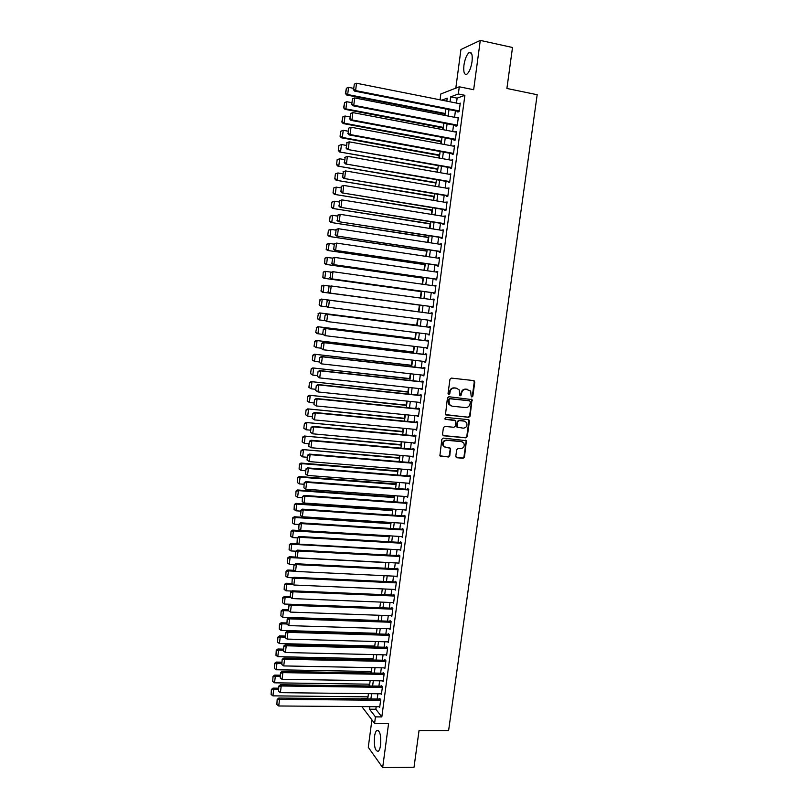 <?xml version="1.0" encoding="UTF-8"?>
<svg xmlns="http://www.w3.org/2000/svg" width="808" height="808" viewBox="0 0 808 808"><rect width="100%" height="100%" fill="white"/><g stroke="black" fill="none" stroke-linecap="round" stroke-linejoin="round"><path stroke-width="1.21" d="M471.862 396.981L472.852 396.142L474.791 382.053L473.74 380.588L451.399 378.104L449.965 379.305L448.046 393.506L448.794 394.536L449.793 393.698L450.046 391.86C450.642 389.294 452.157 388.012 454.611 388.022L456.48 388.224L459.196 389.87L459.772 395.395L460.368 395.758L461.368 394.92L461.61 393.092C462.206 390.537 463.721 389.264 466.155 389.264L470.67 391.062L471.125 395.96L471.862 396.981M471.468 396.829L472.337 395.991L474.266 381.911L473.639 380.578M448.4 394.385L450.046 391.86M459.974 395.607L461.105 392.941L461.61 393.092M380.598 745.006C381.144 735.108 379.871 730.27 376.77 730.472C375.7 731.422 374.942 733.492 374.488 736.714C373.912 746.541 375.195 751.379 378.316 751.228C379.376 750.299 380.134 748.228 380.598 745.006M472.034 61.65C472.69 54.54 471.68 51.54 469.014 52.651C466.63 54.803 464.943 58.964 463.944 65.155C463.287 72.225 464.297 75.225 466.974 74.134C469.337 72.013 471.024 67.852 472.034 61.65M455.793 456.318L456.843 457.742L463.065 458.277L464.469 457.065L466.418 440.683L443.269 438.098L441.845 439.299L439.885 455.773L448.379 457.005L449.793 455.793L450.531 448.268L445.885 447.369L443.481 445.844C442.511 442.653 443.632 440.804 446.844 440.299L461.519 441.643L463.843 443.087C464.873 446.269 463.782 448.137 460.55 448.682L458.116 448.47L456.702 449.672L455.793 456.318M376.174 706.707L375.831 709.262L381.831 716.908L375.447 716.878L374.579 723.382L361.853 706.596M440.057 99.818L440.825 93.97L459.298 86.789L473.66 89.718L480.285 40.4L512.504 47.49L506.899 88.466L537.179 94.718L448.612 730.543L419.039 730.533L414.019 767.246L382.669 767.6L388.598 723.423L374.579 723.382M459.298 86.789L458.338 93.991L450.682 96.849L450.026 101.798M381.831 716.908L464.883 95.314L458.338 93.991M468.691 417.342L470.094 416.15L472.024 399.596L448.874 396.738L447.44 397.95L445.501 414.575L468.691 417.342L468.175 417.16L469.589 415.969L471.731 400.384L471.155 399.091M469.418 421.099L467.276 436.643L465.873 437.845L443.582 435.775L442.511 434.33L443.42 427.624L444.854 426.422L453.934 427.291L455.348 426.089L455.762 420.746L445.44 419.281L444.824 418.887L445.693 417.413L468.367 419.655L469.418 421.099L468.913 420.907L466.772 436.441L467.276 436.643M371.912 719.867L368.276 747.279L382.669 767.6M480.285 40.4L460.944 49.52L455.813 88.143M457.924 111.342L457.823 112.049L459.106 111.625L460.247 103.101L458.954 103.575M456.035 125.493L455.944 126.2L457.217 125.816L458.348 117.312L457.065 117.786M454.157 139.622L454.056 140.319L455.328 139.976L456.459 131.492L455.177 131.967M452.278 153.702L452.187 154.409L453.44 154.106L454.571 145.632L453.288 146.127M450.399 167.761L450.309 168.468L451.561 168.205L452.692 159.752L451.409 160.247M448.531 181.79L448.44 182.487L449.692 182.275L450.814 173.841L449.531 174.326M446.673 195.788L446.582 196.485L447.814 196.304L448.945 187.89L447.652 188.385M444.814 209.747L444.713 210.444L445.955 210.312L447.066 201.909L445.784 202.414M442.956 223.685L442.865 224.371L444.087 224.281L445.208 215.898L443.925 216.413M441.097 237.582L441.006 238.279L442.229 238.219L443.35 229.866L442.067 230.371M439.249 251.45L439.158 252.147L440.38 252.136L441.491 243.794L440.209 244.299M437.411 265.297L437.32 265.984L438.522 266.014L439.633 257.691L438.35 258.207M435.573 279.103L435.482 279.79L436.684 279.861L437.784 271.559L436.502 272.074M433.734 292.88L433.644 293.577L434.835 293.678L435.946 285.386L434.744 285.305L434.664 285.911M431.906 306.636L431.815 307.323L432.997 307.464L434.098 299.192L432.906 299.071L432.825 299.728M430.068 320.382L429.987 321.039L431.169 321.22L432.26 312.969L431.078 312.807L430.987 313.494M428.24 334.118L428.159 334.724L429.331 334.946L430.432 326.715L429.25 326.513L429.159 327.2M426.412 347.814L427.513 348.642L428.604 340.431L427.432 340.188L427.341 340.875M424.594 361.489L425.685 362.307L426.776 354.116L425.614 353.833L425.523 354.52M422.776 375.134L423.867 375.942L424.957 367.771L423.796 367.448L423.705 368.135M420.968 388.749L422.059 389.557L423.139 381.396L421.988 381.033L421.897 381.719M419.15 402.334L420.241 403.131L421.332 394.991L420.18 394.597L420.099 395.274M417.352 415.888L418.443 416.675L419.524 408.555L418.382 408.121L418.291 408.798M415.544 429.412L416.635 430.189L417.716 422.089L416.585 421.614L416.494 422.291M413.746 442.905L414.837 443.683L415.918 435.593L414.787 435.078L414.696 435.754M411.959 456.369L413.039 457.136L414.12 449.066L412.999 448.521L412.908 449.187M410.161 469.801L411.252 470.569L412.332 462.509L411.211 461.934L411.12 462.6M408.383 483.204L409.464 483.972L410.535 475.932L409.434 475.306L409.343 475.973M406.596 496.587L407.686 497.334L408.757 489.315L407.656 488.658L407.565 489.325M405.99 510.04L404.818 509.959L405.909 510.676L406.969 502.677L405.879 501.98L405.788 502.647M403.071 523.251L404.131 523.988L405.192 516.009L302.394 509.151L303.222 509.888L302.364 516.756L404.222 523.321M401.364 536.542L402.364 537.27L403.424 529.311L402.344 528.533L402.253 529.2M399.667 549.814L400.596 550.531L401.657 542.582L400.576 541.774L400.485 542.431M397.95 563.045L398.829 563.752L399.889 555.823L398.819 554.975L398.728 555.641M396.243 576.245L397.071 576.952L398.122 569.034L397.061 568.155L396.97 568.812M394.536 589.426L395.314 590.123L396.364 582.225L395.314 581.305L395.223 581.962M392.819 602.576L393.567 603.263L394.617 595.385L393.567 594.425L393.476 595.082M391.112 615.696L391.819 616.373L392.86 608.515L391.819 607.525L391.729 608.172M389.395 628.786L390.072 629.462L391.112 621.615L390.072 620.584L389.991 621.241M387.689 641.845L388.335 642.511L389.375 634.684L388.345 633.624L388.254 634.28M385.982 654.874L386.598 655.54L387.638 647.733L386.608 646.632L386.517 647.279M384.275 667.883L384.861 668.539L385.901 660.742L384.881 659.611L384.79 660.267M382.568 680.861L383.133 681.518L384.164 673.731L383.154 672.569L383.063 673.215M380.871 693.809L381.406 694.456L382.436 686.699L381.426 685.497L381.346 686.144M464.883 95.314L457.126 98.142L456.469 103.081M455.429 110.858L454.571 117.301M453.551 125.018L452.692 131.502M451.672 139.158L450.803 145.662M449.793 153.257L448.925 159.792M447.925 167.327L447.046 173.892M446.056 181.356L445.178 187.961M444.188 195.364L443.309 202M442.329 209.343L441.451 216.009M440.481 223.281L439.582 229.977M438.623 237.198L437.734 243.925M436.785 251.076L435.886 257.833M434.936 264.933L434.037 271.72M433.098 278.75L432.189 285.567M431.27 292.546L430.351 299.394M429.432 306.303L428.523 313.171M427.604 320.069L426.695 326.886M425.776 333.805L424.877 340.572M423.947 347.521L423.059 354.227M422.13 361.206L421.251 367.852M420.311 374.861L419.443 381.447M418.504 388.486L417.635 395.011M416.696 402.081L415.837 408.545M414.888 415.645L414.039 422.049M413.09 429.179L412.242 435.532M411.292 442.683L410.454 448.975M409.505 456.156L408.676 462.398M407.717 469.599L406.889 475.781M405.929 483.022L405.111 489.143M404.151 496.405L403.344 502.475M402.374 509.767L401.576 515.777M400.596 523.089L399.809 529.048M398.829 536.391L398.041 542.289M397.061 549.662L396.284 555.51M395.304 562.903L394.536 568.691M393.546 576.124L392.779 581.851M391.789 589.305L391.032 594.981M390.042 602.465L389.294 608.081M388.294 615.595L387.557 621.16M386.547 628.695L385.82 634.199M384.81 641.764L384.083 647.218M383.073 654.803L382.356 660.207M381.346 667.822L380.629 673.175M379.619 680.811L378.912 686.103M377.892 693.769L377.195 699.011M405.192 516.009L404.111 515.272L404.02 515.938M379.164 706.727L379.679 707.374L380.719 699.627L379.709 698.395L379.629 699.041M444.653 114.049L444.481 115.352M442.814 127.886L442.592 129.593M440.996 141.693L440.714 143.804M439.168 155.469L438.845 157.984M437.35 169.226L436.966 172.124M435.542 182.941L435.108 186.244M433.734 196.627L433.239 200.323M431.926 210.292L431.381 214.373M430.119 223.917L429.533 228.401M428.321 237.522L427.685 242.39M426.533 251.096L425.836 256.348M424.745 264.63L423.998 270.276M422.958 278.144L422.16 284.174M421.17 291.627L420.322 298.031M419.392 305.081L418.504 311.797M417.584 318.776L416.736 325.21M415.756 332.563L414.959 338.592M413.938 346.319L413.201 351.945M412.131 360.055L411.434 365.267M410.312 373.75L409.676 378.568M408.505 387.416L407.929 391.829M406.707 401.051L406.171 405.071M404.909 414.656L404.424 418.281M403.111 428.24L402.687 431.472M401.324 441.784L400.95 444.622M399.536 455.298L399.213 457.752M397.748 468.791L397.475 470.852M395.971 482.255L395.748 483.921M394.193 495.678L394.021 496.96M392.425 509.08L392.304 509.979M390.658 522.453L390.587 522.968M376.003 633.26L375.922 633.906M374.316 646.036L374.195 646.966M372.629 658.773L372.468 659.995M370.953 671.488L370.751 672.993M369.276 684.174L369.034 685.972M367.6 696.839L367.721 698.92L368.448 693.668M367.387 698.486L361.226 698.425M369.882 706.657L369.539 709.222L375.447 716.878M448.995 109.595L448.137 116.059M447.107 123.786L446.248 130.28M445.238 137.956L444.37 144.481M443.36 152.086L442.491 158.641M441.491 166.175L440.623 172.771M439.633 180.245L438.754 186.86M437.774 194.284L436.886 200.929M435.916 208.292L435.027 214.968M434.058 222.261L433.169 228.967M432.219 236.199L431.321 242.945M430.371 250.116L429.472 256.883M428.533 263.994L427.634 270.801M426.695 277.841L425.796 284.679M424.867 291.668L423.958 298.526M423.038 305.454L422.13 312.332M421.21 319.241L420.311 326.079M419.392 333.017L418.494 339.794M417.564 346.753L416.675 353.48M415.746 360.469L414.868 367.125M413.938 374.154L413.06 380.75M412.131 387.8L411.262 394.344M410.323 401.424L409.464 407.909M408.525 415.019L407.676 421.443M406.727 428.573L405.879 434.946M404.929 442.107L404.101 448.42M403.142 455.611L402.313 461.863M401.354 469.084L400.536 475.276M399.576 482.528L398.768 488.668M397.799 495.94L396.991 502.021M396.031 509.323L395.233 515.352M394.254 522.685L393.466 528.644M392.486 536.007L391.708 541.915M390.729 549.309L389.951 555.157M388.971 562.58L388.204 568.378M387.214 575.821L386.456 581.558M385.466 589.032L384.709 594.718M383.719 602.212L382.972 607.848M381.972 615.363L381.235 620.938M380.235 628.493L379.507 634.017M378.498 641.592L377.78 647.057M376.77 654.662L376.053 660.075M375.043 667.701L374.336 673.064M373.316 680.71L372.619 686.022M371.599 693.698L370.902 698.95M446.794 101.162L447.198 98.152L441.794 100.162M369.468 685.972L370.165 680.669M371.175 673.003L371.892 667.64M372.902 660.005L373.619 654.581M374.619 646.976L375.346 641.501M376.346 633.916L377.073 628.392M378.073 620.837L378.811 615.252M379.81 607.727L380.558 602.081M381.548 594.587L382.305 588.891M383.295 581.417L384.053 575.67M385.032 568.216L385.8 562.408M386.79 554.985L387.557 549.127M388.537 541.734L389.325 535.815M390.294 528.452L391.082 522.483M392.052 515.14L392.85 509.111M393.819 501.798L394.627 495.708M395.587 488.426L396.395 482.285M397.354 475.023L398.182 468.822M399.132 461.6L399.96 455.338M400.919 448.137L401.748 441.825M402.697 434.654L403.546 428.28M404.485 421.13L405.333 414.706M406.272 407.586L407.131 401.101M408.07 394.011L408.939 387.456M409.868 380.406L410.747 373.791M411.676 366.761L412.555 360.095M413.484 353.096L414.373 346.369M415.292 339.4L416.191 332.613M417.11 325.674L418.019 318.827M418.928 311.918L419.837 305.03M420.756 298.091L421.665 291.223M422.594 284.234L423.493 277.386M424.422 270.337L425.331 263.529M426.271 256.409L427.169 249.632M428.119 242.451L429.008 235.704M429.967 228.462L430.856 221.746M431.815 214.443L432.704 207.757M433.674 200.394L434.553 193.738M435.542 186.315L436.411 179.689M437.401 172.205L438.279 165.61M439.279 158.055L440.138 151.5M441.148 143.885L442.016 137.35M443.026 129.674L443.885 123.169M444.915 115.433L445.764 108.969M457.126 98.142L450.682 96.849M375.831 709.262L369.539 709.222M458.954 103.545L460.156 103.788M457.076 117.715L458.267 117.948M455.187 131.856L456.379 132.078M453.308 145.965L454.5 146.177M451.43 160.034L452.621 160.247M449.561 174.084L450.753 174.286M447.693 188.092L448.884 188.294M445.834 202.071L447.026 202.273M443.976 216.019L445.168 216.211M442.117 229.937L443.309 230.129M440.269 243.824L441.461 244.006M438.421 257.681L439.613 257.863M436.583 271.508L437.764 271.68M434.744 285.305L435.926 285.476M432.906 299.071L434.098 299.233M429.987 321.039L431.169 321.19M428.159 334.724L429.341 334.876M426.341 348.379L427.523 348.521M424.523 362.004L425.705 362.146M422.715 375.609L423.897 375.74M420.907 389.173L422.089 389.305M419.099 402.707L420.281 402.828M417.302 416.221L418.483 416.332M415.504 429.694L416.686 429.805M413.716 443.148L414.898 443.259M411.929 456.571L413.11 456.671M410.141 469.963L411.322 470.054M408.363 483.325L409.545 483.416M406.586 496.657L407.767 496.738M461.105 392.941C461.701 390.385 463.216 389.113 465.65 389.113L467.499 389.315M449.551 391.698C450.147 389.143 451.662 387.86 454.116 387.87L455.985 388.072M445.854 414.938L468.175 417.16M470.317 401.818L469.589 400.808L449.995 398.758L448.995 399.596L449.359 404.475L452.147 406.202L465.529 407.575C467.953 407.565 469.468 406.283 470.054 403.748L470.317 401.818M451.066 405.919L448.864 404.303L448.238 401.364L448.501 399.435L449.5 398.586L469.074 400.647M443.006 435.552L465.368 437.643L466.772 436.441M454.934 420.211L445.006 419.099M463.297 428.19C466.57 427.634 467.65 425.745 466.549 422.523L464.267 421.12L459.106 420.614L457.692 421.816L457.278 427.159L463.297 428.19M464.772 421.221L464.267 421.12M457.601 427.493L456.591 426.058L457.197 421.635L458.611 420.433L463.762 420.938M468.913 420.907L468.377 419.655M462.156 441.774L461.519 441.643M444.663 446.996L442.996 445.622C442.026 442.441 443.148 440.602 446.359 440.087L461.014 441.431M440.168 456.106L447.885 456.783L449.309 455.571L450.218 448.915L449.753 447.723M456.237 457.5L462.56 458.045L463.974 456.843L466.095 441.37L465.62 440.158M445.168 113.494L347.682 94.536L348.581 87.365L353.389 88.314M345.774 93.263L346.39 88.244L345.39 93.465L347.682 94.536L346.723 95.021L445.087 114.13M348.581 87.365L346.39 88.244M345.39 93.465L346.723 95.021M459.207 110.918L355.611 90.597L354.601 91.102L459.116 111.575M460.146 103.808L356.53 83.244L355.611 90.597L353.641 89.294L354.288 84.153L353.641 89.294M354.601 91.102L353.248 89.496M354.288 84.153L356.53 83.244M443.329 127.381L345.905 108.868L346.794 101.707L351.601 102.636M343.986 107.595L344.612 102.586L343.612 107.767L345.905 108.868L344.945 109.312L443.249 127.967M346.794 101.707L344.612 102.586M343.612 107.767L344.945 109.312M441.501 141.228L344.127 123.169L345.016 116.019L349.824 116.928M342.218 121.887L342.834 116.887L341.834 122.048L344.127 123.169L343.178 123.563L441.431 141.774M345.016 116.019L342.834 116.887M341.834 122.048L343.178 123.563M340.683 131.31L340.067 136.299L340.683 131.31L343.238 130.31L348.046 131.189M439.673 155.055L342.35 137.431L341.4 137.784L439.603 155.55M341.067 131.169L343.238 130.31L342.35 137.431L340.441 136.158M340.067 136.299L341.4 137.784M338.916 145.541L338.299 150.51L338.916 145.541L341.461 144.551L346.268 145.41M437.845 168.852L339.643 151.975L437.784 169.296M339.299 145.41L341.461 144.551L340.582 151.672L338.673 150.389M338.299 150.51L339.643 151.975M457.308 125.109L353.773 105.282L352.773 105.737L457.227 125.725M458.257 118.018L354.692 97.94L353.773 105.282L351.813 103.98L352.45 98.839L351.813 103.98M352.773 105.737L351.409 104.161M352.45 98.839L354.692 97.94M455.419 139.269L351.945 119.927L350.945 120.342L455.348 139.845M456.369 132.199L352.854 112.605L351.945 119.927L349.985 118.624L350.621 113.494L349.985 118.624M350.945 120.342L349.591 118.786M350.621 113.494L352.854 112.605M453.541 153.399L350.116 134.542L349.127 134.916L453.47 153.924M348.41 128.28L351.026 127.24L350.116 134.542L348.167 133.229L348.804 128.118L348.167 133.229M454.48 146.339L351.026 127.24L348.804 128.118M349.127 134.916L347.773 133.381M451.662 167.498L347.309 149.45L451.591 167.973M346.592 142.844L349.207 141.834L348.299 149.126L346.349 147.814L346.986 142.713L346.349 147.814M452.601 160.459L349.207 141.834L346.986 142.713M347.309 149.45L345.955 147.945M337.158 159.732L336.542 164.691L337.158 159.732L339.693 158.772L344.501 159.61M436.027 182.608L337.885 166.135L435.977 183.012M337.532 159.62L339.693 158.772L338.815 165.872L336.916 164.579M336.542 164.691L337.885 166.135M449.783 181.568L345.501 163.953L449.723 181.992M344.774 157.388L347.389 156.398L346.481 163.671L344.531 162.357L345.168 157.267L344.531 162.357M450.723 174.538L347.389 156.398L345.168 157.267M345.501 163.953L344.137 162.469M335.401 173.892L334.785 178.841L335.401 173.892L337.936 172.963L342.733 173.771M434.209 196.344L336.128 180.265L434.169 196.708M335.764 173.801L337.936 172.963L337.057 180.043L335.158 178.75M334.785 178.841L336.128 180.265M447.915 195.607L343.693 178.417L447.864 195.98M342.966 171.892L345.571 170.932L344.663 178.184L342.723 176.861L343.349 171.791L342.723 176.861M448.844 188.587L345.571 170.932L343.349 171.791M343.693 178.417L342.329 176.962M333.643 188.022L333.027 192.961L333.643 188.022L336.168 187.113L340.966 187.9M432.401 210.04L334.371 194.364L432.361 210.363M334.017 187.941L336.168 187.113L335.29 194.173L333.401 192.89M333.027 192.961L334.371 194.364M446.046 209.605L341.895 192.859L445.996 209.939M341.158 186.365L343.764 185.426L342.855 192.668L340.915 191.344L341.542 186.274L340.915 191.344M446.976 202.616L343.764 185.426L341.542 186.274M341.895 192.859L340.532 191.425M331.896 202.121L331.28 207.05L331.896 202.121L334.421 201.232L339.209 202.01M430.593 223.715L332.623 208.424L430.553 223.988M332.26 202.061L334.421 201.232L333.542 208.282L331.644 206.989M331.28 207.05L332.623 208.424M444.178 223.584L340.097 207.262L444.147 223.867M339.36 200.798L341.956 199.889L341.047 207.111L339.108 205.787L339.744 200.738L339.108 205.787M445.117 216.605L341.956 199.889L339.744 200.738M340.097 207.262L338.724 205.848M330.149 216.191L329.533 221.109L330.149 216.191L332.664 215.322L337.451 216.069M428.785 237.36L330.886 222.463L428.755 237.582M330.512 216.14L332.664 215.322L331.785 222.352L329.896 221.059M329.533 221.109L330.886 222.463M442.319 237.522L338.299 221.634L442.289 237.764M337.562 215.211L340.148 214.322L339.249 221.523L337.31 220.2L337.946 215.16L337.31 220.2M443.249 230.563L340.148 214.322L337.946 215.16M338.299 221.634L336.936 220.241M328.401 230.219L327.796 235.128L328.401 230.219L330.916 229.381L335.704 230.108M426.988 250.975L329.139 236.461L426.967 251.157M328.765 230.189L330.916 229.381L330.048 236.401L328.159 235.108M327.796 235.128L329.139 236.461M440.471 251.439L336.512 235.966L440.441 251.631M335.764 229.583L338.35 228.714L337.451 235.906L335.522 234.572L336.148 229.553L335.522 234.572M441.39 244.481L338.35 228.714L336.148 229.553M336.512 235.966L335.138 234.603M326.664 244.228L326.412 249.117L326.664 244.228L329.169 243.41L333.957 244.117M425.19 264.549L327.402 250.429L425.17 264.701M327.028 244.208L329.169 243.41L328.3 250.409L326.412 249.117M326.058 249.117L327.402 250.429M438.613 265.317L334.724 250.268L438.603 265.468M333.977 243.925L336.552 243.087L335.663 250.248L333.724 248.925L334.35 243.905L333.724 248.925M439.542 258.378L336.552 243.087L334.35 243.905M334.724 250.268L333.351 248.935M324.927 258.196L324.675 263.095L324.927 258.196L326.543 257.409L332.411 258.116M423.402 278.104L325.674 264.368L423.382 278.204M325.291 258.207L327.432 257.409L326.563 264.388L324.675 263.095M324.321 263.085L325.674 264.368M436.774 279.164L332.936 264.539L436.754 279.275M332.199 258.227L334.764 257.409L333.876 264.57L331.947 263.236L332.563 258.227L331.947 263.236M437.694 272.245L334.764 257.409L332.563 258.227M332.936 264.539L331.573 263.226M323.2 272.144L322.947 277.033L323.2 272.144L324.806 271.326L331.149 272.134M421.614 291.627L323.947 278.275L421.604 291.688M323.554 272.155L325.695 271.367L324.826 278.336L322.947 277.033M322.594 277.013L323.947 278.275M321.473 286.052L321.22 290.951L321.473 286.052L323.079 285.224L329.866 286.103M419.827 305.131L322.22 292.153L419.827 305.141M321.826 286.082L323.957 285.305L323.099 292.254L321.22 290.951M320.867 290.91L322.22 292.153M418.938 311.858L321.362 299.081L418.938 311.868M327.341 306.919L320.503 306L319.15 304.778L320.099 299.98L319.15 304.778M320.099 299.98L322.23 299.202L321.372 306.141L319.493 304.838M319.746 299.93L321.362 299.081M417.16 325.26L319.635 312.918L417.16 325.311M325.149 320.685L318.786 319.816L317.433 318.625L318.372 313.847L317.433 318.625M318.372 313.847L320.513 313.08L319.645 319.998L317.776 318.695M318.029 313.777L319.635 312.918M415.393 338.643L317.928 326.715L415.383 338.734M322.958 334.431L317.069 333.603L315.716 332.431L316.655 327.684L315.716 332.431M316.655 327.684L318.786 326.917L317.928 333.825L316.059 332.512M316.312 327.594L317.928 326.715M413.625 351.995L316.211 340.481L413.615 352.126M320.978 348.177L316.211 347.622L314.009 346.208L314.948 341.481L314.009 346.208M314.948 341.481L317.069 340.724L316.211 347.622L314.342 346.309M314.605 341.39L316.211 340.481M411.868 365.317L314.504 354.227L411.848 365.499M319.261 361.913L314.504 361.388L312.302 359.954L312.898 355.146L312.302 359.954M313.231 355.257L315.352 354.51L314.504 361.388L312.635 360.065M312.898 355.146L314.504 354.227M410.111 378.609L312.797 367.933L410.08 378.831M317.554 375.629L312.797 375.124L310.595 373.67L311.191 368.872L310.595 373.67M311.524 369.004L313.645 368.256L312.797 375.124L310.929 373.801M311.191 368.872L312.797 367.933M408.353 391.88L311.1 381.618L408.323 392.143M315.847 389.315L311.09 388.82L308.898 387.355L309.494 382.568L308.898 387.355M309.828 382.709L311.939 381.972L311.09 388.82L309.232 387.507M309.494 382.568L311.1 381.618M406.606 405.121L309.403 395.264L406.565 405.414M314.14 402.97L309.393 402.495L307.202 401.01L307.798 396.233L307.202 401.01M308.121 396.395L310.242 395.668L309.393 402.495L307.535 401.172M307.798 396.233L309.403 395.264M404.859 418.322L307.717 408.878L404.808 418.665M312.444 416.595L307.696 416.14L305.505 414.635L306.101 409.868L305.505 414.635M306.434 410.04L308.545 409.323L307.696 416.14L305.838 414.817M306.101 409.868L307.717 408.878M403.111 431.502L306.02 422.473L403.061 431.896M310.747 430.179L306 429.755L303.818 428.23L304.414 423.473L303.818 428.23M304.737 423.665L306.848 422.948L306 429.755L304.141 428.422M304.414 423.473L306.02 422.473M401.374 444.663L304.343 436.027L401.313 445.087M309.05 443.744L304.313 443.339L302.131 441.794L302.727 437.047L302.131 441.794M303.05 437.259L305.151 436.552L304.313 443.339L302.465 442.006M302.727 437.047L304.343 436.027M399.637 457.783L302.657 449.561L399.576 458.247M307.363 457.278L302.626 456.884L300.455 455.328L301.041 450.591L300.455 455.328M301.364 450.814L303.465 450.117L302.626 456.884L300.778 455.56M301.041 450.591L302.657 449.561M397.91 470.882L300.98 463.065L301.788 463.651L397.839 471.387M305.676 470.781L300.94 470.408L299.101 469.084L299.364 464.115L299.101 469.084M299.687 464.348L301.788 463.651L300.94 470.408M299.364 464.115L300.98 463.065M396.183 483.952L299.303 476.528L300.101 477.164L396.102 484.497M304 484.255L299.263 483.901L297.425 482.568L297.687 477.599L297.425 482.568M298.011 477.851L300.101 477.164L299.263 483.901M297.687 477.599L299.303 476.528M394.456 496.991L297.637 489.971L298.425 490.638L394.375 497.576M302.323 497.698L297.586 497.375L295.748 496.031L296.021 491.052L295.748 496.031M296.334 491.325L298.425 490.638L297.586 497.375M296.021 491.052L297.637 489.971M392.728 510.01L295.97 503.384L296.758 504.091L392.648 510.636M300.647 511.121L295.92 510.808L294.082 509.464L294.354 504.485L294.082 509.464M294.668 504.768L296.758 504.091L295.92 510.808M294.354 504.485L295.97 503.384M391.011 522.988L294.304 516.766L295.082 517.514L390.931 523.665M298.98 524.503L294.253 524.21L292.415 522.867L292.688 517.888L292.415 522.867M293.001 518.18L295.082 517.514L294.253 524.21M292.688 517.888L294.304 516.766M389.305 535.957L292.647 530.119L293.425 530.906L389.214 536.663M297.314 537.865L292.587 537.583L290.759 536.239L291.031 531.25L290.759 536.239M291.334 531.563L293.425 530.906L292.587 537.583M291.031 531.25L292.647 530.119M298.566 543.875L290.991 543.441L291.759 544.259L387.497 549.632M295.789 551.197L290.93 550.935L289.102 549.591L289.375 544.592L289.102 549.591M289.678 544.925L291.759 544.259L290.93 550.935M289.375 544.592L290.991 543.441M296.294 557.106L289.335 556.742L290.102 557.591L385.78 562.57M294.496 564.509L289.274 564.247L287.446 562.903L287.719 557.904L287.446 562.903M288.022 558.247L290.102 557.591L289.274 564.247M287.719 557.904L289.335 556.742M294.031 570.317L287.688 570.004L288.446 570.903L295.274 571.226M293.203 577.801L287.618 577.538L285.8 576.195L286.072 571.185L285.8 576.195M286.375 571.549L288.446 570.903L287.618 577.538M286.072 571.185L287.688 570.004M291.86 583.507L286.042 583.245L286.8 584.174L293.072 584.447M291.9 591.052L285.971 590.8L284.153 589.446L284.426 584.437L284.153 589.446M284.729 584.81L286.8 584.174L285.971 590.8M284.426 584.437L286.042 583.245M289.971 596.678L284.396 596.455L285.153 597.415L290.9 597.647M379.821 607.656L284.325 604.03L282.507 602.677L282.78 597.668L282.507 602.677M283.083 598.051L285.153 597.415L284.325 604.03M282.78 597.668L284.396 596.455M288.335 609.838L282.76 609.636L283.507 610.636L288.729 610.828M378.124 620.483L282.689 617.231L280.871 615.878L281.144 610.858L280.871 615.878M281.436 611.262L283.507 610.636L282.689 617.231M281.144 610.858L282.76 609.636M286.699 622.968L281.123 622.786L281.861 623.827L286.729 623.978M376.437 633.28L281.043 630.412L279.235 629.048L279.507 624.029L279.235 629.048M279.8 624.443L281.861 623.827L281.043 630.412M279.507 624.029L281.123 622.786M285.062 636.068L279.497 635.906L280.224 636.987L284.931 637.118M374.74 646.047L279.416 643.552L277.599 642.198L277.881 637.169L277.599 642.198M278.164 637.603L280.224 636.987L279.416 643.552M277.881 637.169L279.497 635.906M283.426 649.137L277.871 649.006L278.598 650.117L283.295 650.228M373.064 658.783L277.78 656.672L275.972 655.308L276.245 650.278L275.972 655.308M276.538 650.723L278.598 650.117L277.78 656.672M276.245 650.278L277.871 649.006M281.8 662.186L276.245 662.075L276.962 663.216L281.659 663.317M371.377 671.499L276.154 669.761L274.346 668.398L274.629 663.358L274.346 668.398M274.912 663.822L276.962 663.216L276.154 669.761M274.629 663.358L276.245 662.075M280.184 675.205L274.629 675.114L275.336 676.296L280.033 676.367M369.7 684.184L274.528 682.821L272.72 681.457L273.003 676.417L272.72 681.457M273.286 676.892L275.336 676.296L274.528 682.821M273.003 676.417L274.629 675.114M278.558 688.194L273.003 688.123L273.72 689.335L278.406 689.396M368.024 696.85L272.912 695.85L271.104 694.486L271.387 689.436L271.104 694.486M271.67 689.931L273.72 689.335L272.912 695.85M271.387 689.436L273.003 688.123M434.926 292.991L331.159 278.78L434.916 293.051M330.411 272.498L332.977 271.71L332.088 278.851L330.159 277.518L330.785 272.518L330.159 277.518M435.845 286.082L332.977 271.71L330.785 272.518M331.159 278.78L329.795 277.487M433.088 306.777L329.391 292.991L433.088 306.788M328.634 286.739L331.199 285.981L330.31 293.102L328.381 291.759L329.007 286.779L328.381 291.759M434.007 299.889L331.199 285.981L329.007 286.779M329.391 292.991L328.018 291.718M431.26 320.534L327.614 307.161L326.25 305.919L327.23 301L326.25 305.919M327.23 301L329.422 300.212L432.169 313.656L328.502 300.081L329.422 300.212L328.533 307.313L326.614 305.979M328.502 300.081L326.866 300.95M429.422 334.26L326.755 321.503L324.483 320.089L325.099 315.13L324.483 320.089M430.351 327.351L326.735 314.241L327.644 314.413L326.755 321.503L324.836 320.16M430.341 327.402L327.644 314.413L325.462 315.201M326.735 314.241L325.099 315.13M427.604 347.965L324.988 335.653L322.715 334.219L323.331 329.27L322.715 334.219M428.523 341.016L324.968 328.371L325.876 328.583L324.988 335.653L323.079 334.31M428.513 341.117L325.876 328.583L323.695 329.361M324.968 328.371L323.331 329.27M425.776 361.631L323.23 349.773L320.958 348.319L321.574 343.39L320.958 348.319M426.705 354.661L323.21 342.461L324.109 342.713L323.23 349.773L321.311 348.43M426.685 354.793L324.109 342.713L321.927 343.491M323.21 342.461L321.574 343.39M423.958 375.266L321.463 363.863L319.2 362.388L319.816 357.469L319.2 362.388M424.897 368.266L321.453 356.53L322.341 356.823L321.463 363.863L319.554 362.519M424.867 368.448L322.341 356.823L320.17 357.591M321.453 356.53L319.816 357.469M422.15 388.87L319.716 377.922L317.453 376.427L318.059 371.518L317.453 376.427M423.079 381.841L319.705 370.559L320.584 370.892L319.716 377.922L317.796 376.568M423.049 382.073L320.584 370.892L318.413 371.65M319.705 370.559L318.059 371.518M420.332 402.455L317.958 391.941L315.706 390.436L316.312 385.537L315.706 390.436M421.281 395.395L317.958 384.558L318.837 384.931L317.958 391.941L316.049 390.587M421.241 395.668L318.837 384.931L316.665 385.689M317.958 384.558L316.312 385.537M418.534 415.999L316.211 405.939L313.959 404.404L314.565 399.516L313.959 404.404M419.473 408.909L316.211 398.526L317.079 398.94L316.211 405.939L314.302 404.586M419.433 409.232L317.079 398.94L314.918 399.687M316.211 398.526L314.565 399.516M416.726 429.523L314.464 419.897L312.221 418.352L312.827 413.474L312.221 418.352M417.675 422.402L314.474 412.464L315.342 412.918L314.464 419.897L312.565 418.544M417.625 422.766L315.342 412.918L313.171 413.656M314.474 412.464L312.827 413.474M414.928 443.006L312.726 433.825L310.484 432.26L311.09 427.402L310.484 432.26M415.878 435.865L312.736 426.371L313.595 426.866L312.726 433.825L310.827 432.472M415.827 436.269L313.595 426.866L311.434 427.594M461.752 441.592L461.237 441.522M312.736 426.371L311.09 427.402M413.13 456.469L310.989 447.723L308.757 446.147L309.363 441.289L308.757 446.147M414.09 449.299L310.999 440.239L311.858 440.784L310.989 447.723L309.09 446.37M414.029 449.743L311.858 440.784L309.696 441.501M310.999 440.239L309.363 441.289M411.343 469.892L309.252 461.59L307.03 459.994L307.626 455.146L307.03 459.994M412.302 462.701L309.272 454.086L310.12 454.662L309.252 461.59L307.363 460.227M412.242 463.186L310.12 454.662L307.969 455.379M309.272 454.086L307.626 455.146M409.555 483.295L307.525 475.427L308.393 468.519L307.545 467.893L305.909 468.973L305.636 474.064L305.909 468.973M410.525 476.074L307.545 467.893M410.454 476.599L308.393 468.519L306.242 469.226M305.636 474.064L307.525 475.427M407.777 496.668L305.798 489.234L306.666 482.336L305.828 481.679L304.182 482.78L303.919 487.87L304.182 482.78M408.737 489.416L305.828 481.679M408.666 489.991L306.666 482.336L304.515 483.043M303.919 487.87L305.798 489.234M406 510.01L304.081 503.01L304.939 496.122L304.111 495.425L302.465 496.546L302.192 501.637L302.465 496.546M406.969 502.728L304.111 495.425M406.889 503.344L304.939 496.122L302.798 496.819M302.192 501.637L304.081 503.01M405.111 516.676L303.222 509.888L300.758 510.282L300.485 515.383L301.081 510.575M300.485 515.383L302.364 516.756M302.394 509.151L300.758 510.282M402.445 536.613L300.647 530.462L301.505 523.614L300.687 522.837L299.041 523.988L298.768 529.089L299.041 523.988M403.374 529.27L300.687 522.837M403.333 529.967L301.505 523.614L299.364 524.301M298.768 529.089L300.647 530.462M400.677 549.864L298.94 544.148L299.798 537.31L298.98 536.492L297.334 537.663L297.061 542.774L297.334 537.663M401.536 542.491L298.98 536.492M401.566 543.239L299.798 537.31L297.657 537.987M297.061 542.774L298.94 544.148M398.92 563.095L297.233 557.803L298.091 550.975L297.283 550.117L295.637 551.308L295.364 556.419L295.637 551.308M399.718 555.692L297.283 550.117M399.798 556.48L298.091 550.975L295.96 551.652M295.364 556.419L297.233 557.803M397.162 576.296L295.536 571.418L296.385 564.61L295.587 563.721L293.94 564.923L293.658 570.044L293.94 564.923M397.91 568.862L295.587 563.721M398.041 569.701L296.385 564.61L294.253 565.277M293.658 570.044L295.536 571.418M395.405 589.466L293.839 585.012L294.688 578.215L293.89 577.286L292.244 578.498L291.971 583.629L292.244 578.498M396.112 582.002L293.89 577.286M396.284 582.881L294.688 578.215L292.557 578.881M291.971 583.629L293.839 585.012M393.647 602.606L292.142 598.577L292.991 591.799L292.203 590.82L290.557 592.052L290.274 597.193L290.557 592.052M394.324 595.122L292.203 590.82M394.526 596.041L292.991 591.799L290.87 592.446M290.274 597.193L292.142 598.577M391.9 615.716L290.456 612.1L291.294 605.344L290.516 604.334L288.86 605.576L288.587 610.717L288.86 605.576M392.547 608.202L290.516 604.334M392.779 609.161L291.294 605.344L289.173 605.99M288.587 610.717L290.456 612.1M390.153 628.806L288.769 625.604L289.607 618.857L288.83 617.807L287.183 619.069L286.901 624.21L287.183 619.069M390.769 621.261L288.83 617.807M391.032 622.261L289.607 618.857L287.486 619.494M286.901 624.21L288.769 625.604M388.416 641.865L287.082 639.077L287.921 632.341L287.153 631.26L285.507 632.533L285.224 637.684L285.507 632.533M389.001 634.3L287.153 631.26M389.284 635.34L287.921 632.341L285.81 632.977M285.224 637.684L287.082 639.077M386.679 654.894L285.406 652.51L286.244 645.794L285.476 644.673L283.83 645.976L283.547 651.127L283.83 645.976M387.234 647.299L285.476 644.673M387.547 648.38L286.244 645.794L284.133 646.42M283.547 651.127L285.406 652.51M384.951 667.893L283.729 665.923L284.567 659.227L283.8 658.065L282.154 659.379L281.871 664.53L282.154 659.379M385.477 660.277L283.8 658.065M385.81 661.399L284.567 659.227L282.457 659.843M281.871 664.53L283.729 665.923M383.214 680.871L282.053 679.306L282.891 672.62L282.133 671.418L280.487 672.751L280.204 677.912L280.487 672.751M383.729 673.226L282.133 671.418M384.083 674.387L282.891 672.62L280.79 673.236M280.204 677.912L282.053 679.306M381.487 693.809L280.386 692.658L281.224 685.982L280.467 684.75L278.821 686.093L278.538 691.264L278.821 686.093M381.982 686.154L280.467 684.75M382.356 687.345L281.224 685.982L279.124 686.588M278.538 691.264L280.386 692.658M379.77 706.727L278.72 705.98L279.558 699.324L278.81 698.051L277.164 699.415L276.871 704.576L277.164 699.415M380.245 699.041L278.81 698.051M380.629 700.273L279.558 699.324L277.457 699.92M276.871 704.576L278.72 705.98M472.337 395.991L472.852 396.142M460.863 394.769L461.368 394.92M465.65 389.113L466.155 389.264M474.266 381.911L474.791 382.053M471.731 400.384L472.246 400.546M469.589 415.969L470.094 416.15M465.368 437.643L465.873 437.845M466.095 441.37L466.6 441.572M462.56 458.045L463.065 458.277M376.77 730.472L378.366 730.472M469.014 52.651L471.397 53.156M474.033 380.932L474.559 381.073M471.519 399.435L472.024 399.596M456.772 426.957L457.278 427.159M468.711 419.988L469.216 420.17M465.913 440.471L466.418 440.683"/></g></svg>
